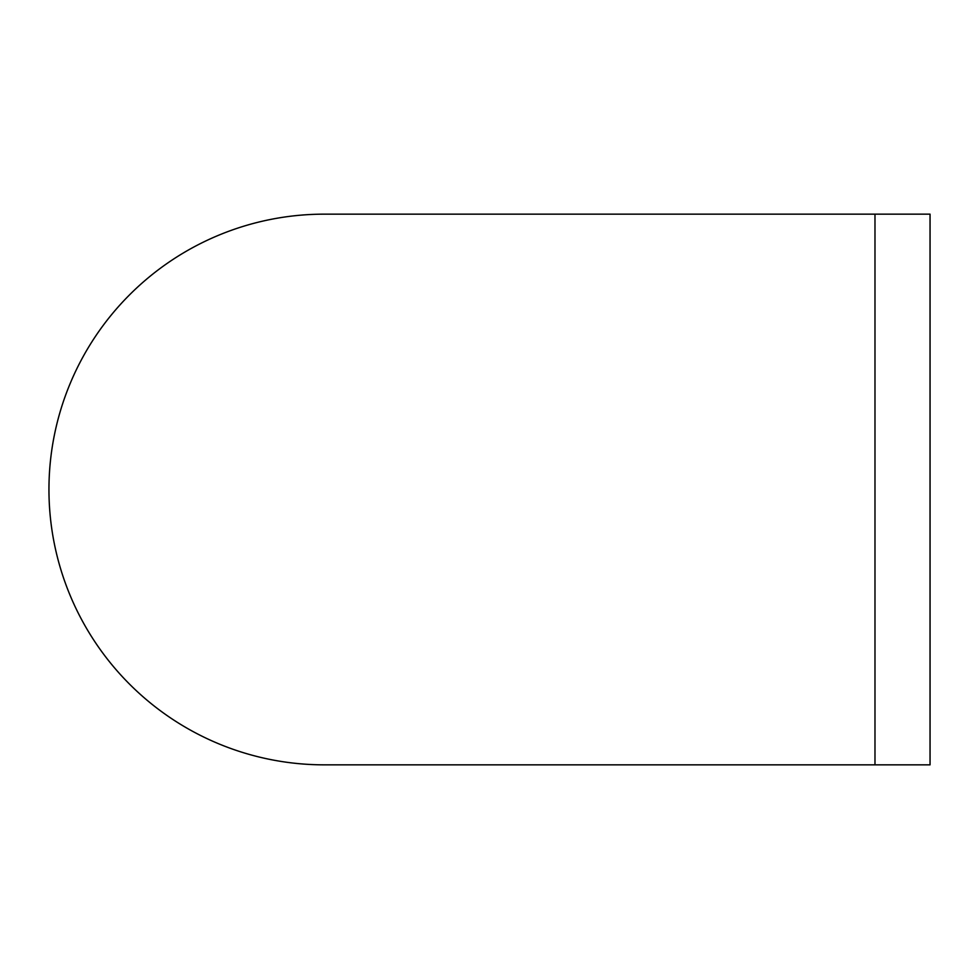 <?xml version="1.0" encoding="UTF-8"?>
<svg xmlns="http://www.w3.org/2000/svg" width="979" height="979" viewBox="0 0 979 979"><rect width="100%" height="100%" fill="white"/><g stroke="black" fill="none" stroke-linecap="round" stroke-linejoin="round"><path stroke-width="1.47" d="M874.981 214.156L930.05 214.156L930.05 764.844L324.294 764.844A275.344 275.344 0 0 1 48.95 489.5A275.344 275.344 0 0 1 324.294 214.156L874.981 214.156L874.981 764.844"/></g></svg>
